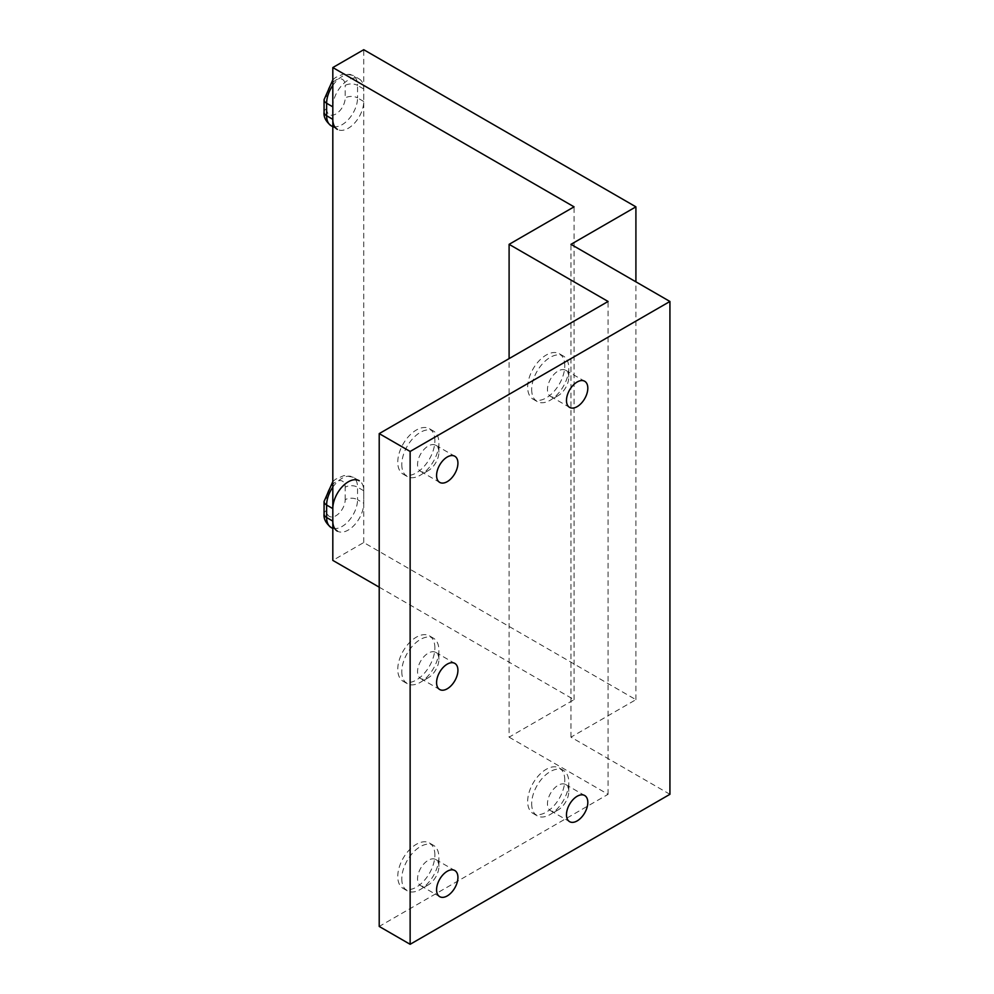<?xml version="1.0" encoding="UTF-8"?>
<svg xmlns="http://www.w3.org/2000/svg" width="994" height="994" viewBox="0 0 994 994"><rect width="100%" height="100%" fill="white"/><g stroke="black" fill="none" stroke-linecap="round" stroke-linejoin="round"><path stroke-width="0.75" stroke-dasharray="4.97 3.73" d="M531.678 389.499A26.242 15.146 120 0 0 537.12 401.514A26.242 15.146 120 0 0 550.241 400.222A26.242 15.146 120 0 0 568.792 368.078A26.242 15.146 120 0 0 563.362 356.063A26.242 15.146 120 0 0 543.134 363.096A26.242 15.146 120 0 0 531.678 389.499M568.792 377.186A15.084 8.71 120 0 0 565.673 370.277A15.084 8.71 120 0 0 554.043 374.316A15.084 8.71 120 0 0 547.458 389.499A15.084 8.71 120 0 0 550.577 396.407A15.084 8.71 120 0 0 558.131 395.662A15.084 8.71 120 0 0 568.792 377.186L568.792 368.078M531.678 803.773A26.242 15.146 120 0 0 537.12 815.788A26.242 15.146 120 0 0 550.241 814.484A26.242 15.146 120 0 0 568.792 782.34A26.242 15.146 120 0 0 563.362 770.325A26.242 15.146 120 0 0 543.134 777.358A26.242 15.146 120 0 0 531.678 803.773M568.792 791.448A15.084 8.71 120 0 0 565.673 784.539A15.084 8.71 120 0 0 554.043 788.59A15.084 8.71 120 0 0 547.458 803.773A15.084 8.71 120 0 0 550.577 810.682A15.084 8.71 120 0 0 558.131 809.936A15.084 8.71 120 0 0 568.792 791.448L568.792 782.34M401.787 878.771A26.242 15.146 120 0 0 407.217 890.786A26.242 15.146 120 0 0 420.338 889.481A26.242 15.146 120 0 0 438.901 857.337A26.242 15.146 120 0 0 433.459 845.322A26.242 15.146 120 0 0 413.243 852.355A26.242 15.146 120 0 0 401.787 878.771M438.901 866.445A15.084 8.71 120 0 0 435.77 859.537A15.084 8.71 120 0 0 424.14 863.587A15.084 8.71 120 0 0 417.555 878.771A15.084 8.71 120 0 0 420.686 885.679A15.084 8.71 120 0 0 428.228 884.933A15.084 8.71 120 0 0 438.901 866.445L438.901 857.337M401.787 671.633A26.242 15.146 120 0 0 407.217 683.648A26.242 15.146 120 0 0 420.338 682.344A26.242 15.146 120 0 0 438.901 650.2A26.242 15.146 120 0 0 433.459 638.198A26.242 15.146 120 0 0 413.243 645.218A26.242 15.146 120 0 0 401.787 671.633M438.901 659.308A15.084 8.71 120 0 0 435.77 652.399A15.084 8.71 120 0 0 424.14 656.45A15.084 8.71 120 0 0 417.555 671.633A15.084 8.71 120 0 0 420.686 678.542A15.084 8.71 120 0 0 428.228 677.796A15.084 8.71 120 0 0 438.901 659.308L438.901 650.2M401.787 464.496A26.242 15.146 120 0 0 407.217 476.511A26.242 15.146 120 0 0 420.338 475.207A26.242 15.146 120 0 0 438.901 443.076A26.242 15.146 120 0 0 433.459 431.061A26.242 15.146 120 0 0 413.243 438.093A26.242 15.146 120 0 0 401.787 464.496M438.901 452.183A15.084 8.71 120 0 0 435.77 445.275A15.084 8.71 120 0 0 424.14 449.313A15.084 8.71 120 0 0 417.555 464.496A15.084 8.71 120 0 0 420.686 471.404A15.084 8.71 120 0 0 428.228 470.659A15.084 8.71 120 0 0 438.901 452.183L438.901 443.076M434.875 855.014A26.242 15.146 120 0 0 429.445 842.999A26.242 15.146 120 0 0 403.204 858.157A26.242 15.146 120 0 0 403.204 888.462A26.242 15.146 120 0 0 423.419 881.429A26.242 15.146 120 0 0 434.875 855.014M564.778 780.029A26.242 15.146 120 0 0 559.336 768.014A26.242 15.146 120 0 0 533.095 783.16A26.242 15.146 120 0 0 533.095 813.465A26.242 15.146 120 0 0 553.323 806.432A26.242 15.146 120 0 0 564.778 780.029M434.875 440.752A26.242 15.146 120 0 0 429.445 428.737A26.242 15.146 120 0 0 403.204 443.883A26.242 15.146 120 0 0 403.204 474.188A26.242 15.146 120 0 0 423.419 467.155A26.242 15.146 120 0 0 434.875 440.752M564.778 365.755A26.242 15.146 120 0 0 559.336 353.74A26.242 15.146 120 0 0 533.095 368.898A26.242 15.146 120 0 0 533.095 399.19A26.242 15.146 120 0 0 553.323 392.17A26.242 15.146 120 0 0 564.778 365.755M434.875 647.889A26.242 15.146 120 0 0 429.445 635.874A26.242 15.146 120 0 0 403.204 651.02A26.242 15.146 120 0 0 403.204 681.325A26.242 15.146 120 0 0 423.419 674.292A26.242 15.146 120 0 0 434.875 647.889M379.211 587.181L574.06 699.677L509.102 737.163L509.102 358.61M574.06 699.677L574.06 206.839M669.931 794.305L570.966 737.163L635.911 699.677L363.742 542.538L332.816 560.392M363.742 542.538L363.742 49.7M635.911 699.677L635.911 281.824M570.966 737.163L570.966 244.338M509.102 737.163L608.079 794.305L379.211 926.445M608.079 794.305L608.079 301.468M332.816 106.843A21.868 12.624 -60 0 1 342.358 84.825A21.868 12.624 -60 0 1 359.219 78.973A21.868 12.624 -60 0 1 363.742 88.988L363.742 101.487A21.868 12.624 -60 0 1 354.199 123.492A21.868 12.624 -60 0 1 337.351 129.357L332.816 126.735M332.816 487.184A21.868 12.624 -60 0 1 353.032 477.17L359.219 480.736A21.868 12.624 -60 0 1 363.742 490.75L363.742 503.25A21.868 12.624 -60 0 1 354.199 525.267A21.868 12.624 -60 0 1 337.351 531.119L332.816 528.51M324.069 99.698A8.747 5.045 180 0 1 326.628 96.132L326.628 108.632A8.747 5.045 0 0 0 324.069 112.198M332.816 85.409A21.868 12.624 -60 0 1 353.032 75.407A21.868 12.624 -60 0 1 357.554 85.409A8.747 5.045 0 0 0 345.191 85.409A13.121 7.579 120 0 0 335.91 80.054A13.121 7.579 120 0 0 326.628 96.132M363.742 88.988L357.554 85.409L357.554 97.909A8.747 5.045 0 0 0 345.191 97.909L345.191 85.409M326.628 108.632A13.121 7.579 120 0 0 335.91 113.987A13.121 7.579 120 0 0 345.191 97.909M363.742 101.487L357.554 97.909A21.868 12.624 -60 0 1 348.012 119.926A21.868 12.624 -60 0 1 331.164 125.778M324.069 513.96A8.747 5.045 180 0 1 326.628 510.394A13.121 7.579 120 0 0 335.91 515.749A13.121 7.579 120 0 0 345.191 499.684A8.747 5.045 180 0 1 357.554 499.684A21.868 12.624 -60 0 1 348.012 521.688A21.868 12.624 -60 0 1 331.164 527.553M324.069 501.473A8.747 5.045 180 0 1 326.628 497.895L326.628 510.394M332.816 481.605L335.512 479.27L343.999 475.554L353.032 477.17A21.868 12.624 -60 0 1 357.554 487.184A8.747 5.045 0 0 0 345.191 487.184A13.121 7.579 120 0 0 335.91 481.829A13.121 7.579 120 0 0 326.628 497.895M345.191 499.684L345.191 487.184M363.742 490.75L357.554 487.184L357.554 499.684L363.742 503.25M558.131 395.662L550.241 400.222M550.577 396.407L569.599 407.391M565.673 370.277L584.696 381.261M558.131 809.936L550.241 814.484M550.577 810.682L569.599 821.665M565.673 784.539L584.696 795.523M428.228 884.933L420.338 889.481M420.686 885.679L439.708 896.663M435.77 859.537L454.792 870.52M428.228 677.796L420.338 682.344M420.686 678.542L439.708 689.525M435.77 652.399L454.792 663.383M428.228 470.659L420.338 475.207M420.686 471.404L439.708 482.388M435.77 445.275L454.792 456.246M403.204 888.462L407.217 890.786M429.445 842.999L433.459 845.322M533.095 813.465L537.12 815.788M559.336 768.014L563.362 770.325M403.204 474.188L407.217 476.511M429.445 428.737L433.459 431.061M533.095 399.19L537.12 401.514M559.336 353.74L563.362 356.063M403.204 681.325L407.217 683.648M429.445 635.874L433.459 638.198M332.816 79.843L335.512 77.507L343.999 73.792L353.032 75.407L359.219 78.973"/><path stroke-width="1.49" d="M587.814 388.169A15.084 8.71 -60 0 1 581.229 403.353A15.084 8.71 -60 0 1 569.599 407.391A15.084 8.71 -60 0 1 569.599 389.971A15.084 8.71 -60 0 1 584.696 381.261A15.084 8.71 -60 0 1 587.814 388.169M587.814 802.431A15.084 8.71 -60 0 1 581.229 817.615A15.084 8.71 -60 0 1 569.599 821.665A15.084 8.71 -60 0 1 569.599 804.233A15.084 8.71 -60 0 1 584.696 795.523A15.084 8.71 -60 0 1 587.814 802.431M457.923 877.429A15.084 8.71 -60 0 1 451.338 892.612A15.084 8.71 -60 0 1 439.708 896.663A15.084 8.71 -60 0 1 439.708 879.23A15.084 8.71 -60 0 1 454.792 870.52A15.084 8.71 -60 0 1 457.923 877.429M457.923 670.291A15.084 8.71 -60 0 1 451.338 685.475A15.084 8.71 -60 0 1 439.708 689.525A15.084 8.71 -60 0 1 439.708 672.093A15.084 8.71 -60 0 1 454.792 663.383A15.084 8.71 -60 0 1 457.923 670.291M457.923 463.154A15.084 8.71 -60 0 1 451.338 478.35A15.084 8.71 -60 0 1 439.708 482.388A15.084 8.71 -60 0 1 439.708 464.968A15.084 8.71 -60 0 1 454.792 456.246A15.084 8.71 -60 0 1 457.923 463.154M509.102 358.61L509.102 244.338L608.079 301.468L379.211 433.608L410.137 451.462L669.931 301.468L570.966 244.338L635.911 206.839L363.742 49.7L332.816 67.555L574.06 206.839L509.102 244.338M332.816 67.555L332.816 560.392L379.211 587.181M635.911 281.824L635.911 206.839M379.211 433.608L379.211 926.445L410.137 944.3L669.931 794.305L669.931 301.468M410.137 944.3L410.137 451.462M337.351 129.357A21.868 12.624 -60 0 1 332.816 119.342L332.816 106.843L326.628 103.264A8.747 5.045 180 0 1 324.069 99.698L332.816 79.843M337.351 531.119A21.868 12.624 -60 0 1 332.816 521.104L332.816 508.605A21.868 12.624 -60 0 1 342.358 486.6A21.868 12.624 -60 0 1 359.219 480.736M324.069 99.698L324.069 112.198A8.747 5.045 0 0 0 326.628 115.764L326.628 103.264A21.868 12.624 -60 0 1 332.816 85.409M324.069 112.198C323.522 117.031 325.883 121.554 331.164 125.778A21.868 12.624 -60 0 1 326.628 115.764L332.816 119.342M332.816 528.51L331.164 527.553A21.868 12.624 -60 0 1 326.628 517.539A8.747 5.045 180 0 1 324.069 513.96L324.069 501.473L332.816 481.605M332.816 521.104L326.628 517.539L326.628 505.039A8.747 5.045 180 0 1 324.069 501.473M332.816 508.605L326.628 505.039A21.868 12.624 -60 0 1 332.816 487.184M332.816 126.735L331.164 125.778M331.164 527.553C325.883 523.304 323.51 518.781 324.069 513.96"/></g></svg>
